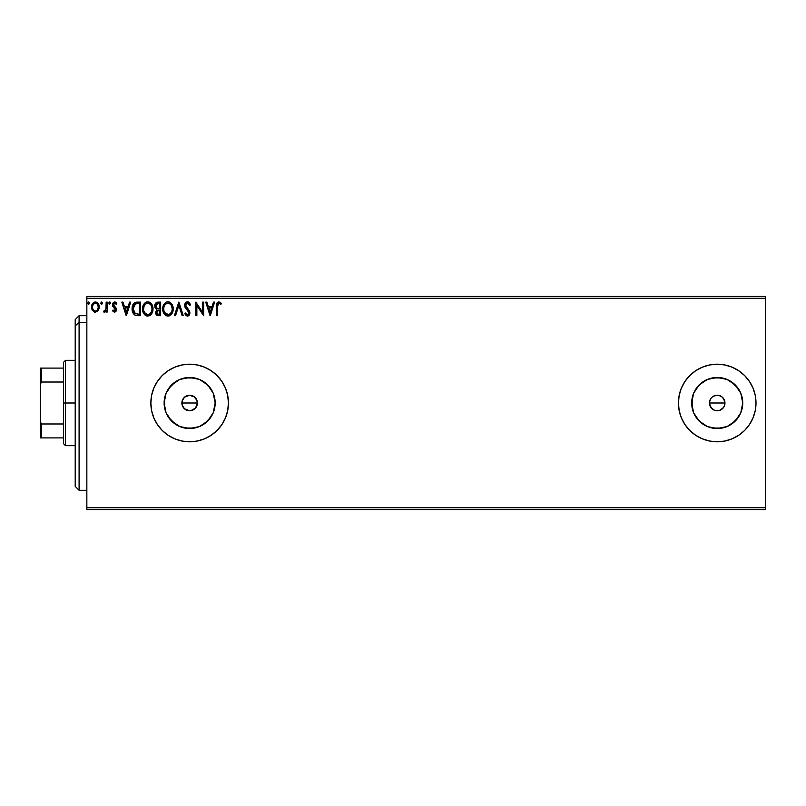 <?xml version="1.0" encoding="UTF-8"?>
<svg xmlns="http://www.w3.org/2000/svg" width="806" height="806" viewBox="0 0 806 806"><rect width="100%" height="100%" fill="white"/><g stroke="black" fill="none" stroke-linecap="round" stroke-linejoin="round"><path stroke-width="1.21" d="M189.692 410.758L186.831 410.234L184.503 408.813L182.176 405.096L184.503 408.813L189.632 410.758M193.732 409.599L190.871 410.657L195.556 408.038L197.41 403A7.758 7.758 0 0 1 189.652 410.758A7.758 7.758 0 0 1 181.884 403L182.478 400.028L184.161 397.509L186.68 395.837L189.581 395.242M722.539 397.358L724.816 401.489L724.372 405.982L724.967 403A7.758 7.758 0 0 1 717.209 410.758A7.758 7.758 0 0 1 709.451 403L710.761 407.312L714.237 410.163L717.209 410.758L720.181 410.173L723.657 407.322L722.549 408.632M214.678 407.977L215.172 403A25.52 25.52 0 0 1 189.652 428.52A25.52 25.52 0 0 1 164.122 403L166.066 393.227L171.597 384.956L179.879 379.414L189.652 377.48L199.414 379.414L207.696 384.956L213.227 393.227L215.172 403L213.227 412.773L207.696 421.044L199.414 426.586L189.652 428.52L179.879 426.586L171.597 421.044L166.066 412.773L164.122 403A25.52 25.52 0 0 1 189.652 377.48A25.52 25.52 0 0 1 215.172 403L214.678 398.023M742.245 407.977L742.739 403A25.52 25.52 0 0 1 717.209 428.52A25.52 25.52 0 0 1 691.689 403L693.634 393.227L699.165 384.956L707.446 379.414L717.209 377.48L726.982 379.414L735.263 384.956L740.795 393.227L742.739 403L740.795 412.773L735.263 421.044L726.982 426.586L717.209 428.52L707.446 426.586L699.165 421.044L693.634 412.773L691.689 403A25.52 25.52 0 0 1 717.209 377.48A25.52 25.52 0 0 1 742.739 403L742.245 398.023M678.42 403A38.789 38.789 0 0 1 717.209 364.211A38.789 38.789 0 0 1 755.998 403L755.252 395.434L753.046 388.16L749.469 381.45L744.643 375.566L738.759 370.75L732.06 367.163L724.775 364.957L717.209 364.211L709.643 364.957L702.369 367.163L695.659 370.75L689.785 375.566L684.959 381.45L681.372 388.16L679.166 395.434L678.42 403A38.789 38.789 0 0 0 717.189 441.789L724.775 441.043L732.06 438.837L738.759 435.25L744.643 430.434L749.469 424.55L753.046 417.84L755.252 410.566L755.998 403A38.789 38.789 0 0 1 717.209 441.789A38.789 38.789 0 0 1 678.42 403L679.166 410.566L681.372 417.84L684.959 424.55L689.785 430.434L695.659 435.25L702.369 438.837L709.643 441.043L717.209 441.789M717.229 441.789A38.789 38.789 0 0 0 732.029 438.847M732.09 438.827A38.789 38.789 0 0 0 738.749 435.26M738.78 435.24A38.789 38.789 0 0 0 753.046 417.84M150.853 403A38.789 38.789 0 0 1 189.652 364.211A38.789 38.789 0 0 1 228.441 403L227.695 395.434L225.489 388.16L221.902 381.45L217.076 375.566L211.202 370.75L204.492 367.163L197.218 364.957L189.652 364.211L182.075 364.957L174.801 367.163L168.091 370.75L162.218 375.566L157.392 381.45L153.805 388.16L151.599 395.434L150.853 403L151.599 410.566L153.805 417.84L157.392 424.55L162.218 430.434L168.091 435.25L174.801 438.837L182.075 441.043L189.652 441.789A38.789 38.789 0 0 0 225.489 417.84L227.695 410.566L228.441 403A38.789 38.789 0 0 1 189.652 441.789A38.789 38.789 0 0 1 150.853 403A38.789 38.789 0 0 0 174.771 438.827M174.831 438.847A38.789 38.789 0 0 0 189.632 441.789M182.378 405.72L182.378 400.28M189.511 395.242L194.578 397.005L196.926 400.32L197.289 404.37L195.324 408.279M195.556 408.038L194.568 408.995M724.816 404.511L723.657 407.322L720.181 410.173L717.209 410.758L714.237 410.163L711.718 408.481L709.602 404.511L709.602 401.479L710.922 398.446M714.237 410.163L712.776 409.367M721.521 409.448L720.03 410.224M86.847 509.674L765.7 509.674L86.847 509.674L86.847 298.26L765.7 298.26L765.7 507.74L86.847 507.74L86.847 509.674M765.7 296.326L86.847 296.326L86.847 507.74L765.7 507.74L765.7 509.674L765.7 298.26L86.847 298.26L86.847 296.326L765.7 296.326L765.7 298.26L765.7 296.326M98.191 310.592L99.158 306.189L97.063 302.441L93.698 302.441L91.773 305.323L92.106 309.796L94.534 312.124L97.657 311.257L99.209 307.076C99.239 304.255 97.959 302.552 95.38 301.968C92.801 302.562 91.521 304.265 91.552 307.076L92.559 310.602L95.38 312.234L98.191 310.592M106.17 302.139L107.218 302.139L106.17 302.139L105.929 309.222L103.561 311.902L104.971 312.083L106.17 310.602L106.17 312.063L107.218 312.063L107.218 302.139L107.218 312.063L107.218 302.139L106.17 302.139L106.009 308.879L103.561 311.902L104.357 312.234L106.17 310.602L106.17 312.063L107.218 312.063L106.17 312.063M114.452 312.234L115.973 311.368L116.417 309.242L113.727 305.726L113.565 304.225L114.754 303.187L116.195 304.235L116.789 303.308L114.392 301.988L112.87 303.096L112.457 305.232L115.147 308.789L115.339 310.139L114.281 311.015L113.052 309.978L112.437 310.824L114.452 312.234L116.437 309.635L116.104 308.104L113.485 304.779L114.754 303.187L116.195 304.235L116.789 303.308L114.643 301.968L112.437 304.839L112.78 306.371L115.399 309.685L114.392 311.015L113.052 309.978L112.437 310.824L114.905 312.184M137.01 302.149L134.451 302.865L132.96 304.698L132.164 307.57L132.406 311.378L134.965 315.126L140.466 315.72L140.466 302.139L137.302 302.139C133.685 302.633 131.952 304.839 132.103 308.758C131.952 311.539 132.97 313.705 135.176 315.227L140.466 315.72L140.466 302.139L140.466 315.72L138.41 315.72M157.936 302.139L160.656 302.139L157.241 302.21L155.175 303.953L154.863 307.076L156.878 309.464L155.649 313.01L157.13 315.428L160.656 315.72L160.656 302.139L160.656 315.72L160.656 302.139L157.936 302.139C155.82 302.472 154.752 303.751 154.732 305.998L156.878 309.464L155.608 312.355C155.629 314.491 156.666 315.62 158.732 315.72L160.656 315.72L158.732 315.72M175.537 315.72L174.408 315.72L178.751 302.139L174.408 315.72L175.537 315.72L178.841 305.424L182.146 315.72L183.284 315.72L178.932 302.139L183.284 315.72L178.932 302.139L174.408 315.72L175.537 315.72L178.841 305.424L182.146 315.72L183.284 315.72L182.146 315.72M202.598 302.139L202.598 312.244L195.818 302.139L195.818 315.72L196.855 315.72L196.855 305.595L203.646 315.72L203.646 302.139L202.598 302.139L203.646 302.139L202.598 302.139L202.598 312.244L195.818 302.139L195.818 315.72L196.855 315.72L196.855 305.595L203.646 315.72L203.646 302.139L203.424 315.72M217.398 306.683L218.154 303.439L219.202 303.237L220.874 304.406L221.398 303.358L218.839 301.797L216.623 303.54L216.351 315.72L217.398 315.72L217.398 306.683L218.849 303.187L220.874 304.406L221.398 303.358L218.839 301.797C216.764 302.502 215.937 304.084 216.351 306.552L216.351 315.72L217.398 315.72L217.449 305.121M189.652 441.789L197.218 441.043L204.492 438.837L211.202 435.25L217.076 430.434L221.902 424.55L225.489 417.84M213.479 302.139L214.618 302.139L210.265 315.72L214.618 302.139L213.479 302.139L212.079 306.492L208.27 306.492L206.87 302.139L205.732 302.139L210.084 315.72L214.618 302.139L213.479 302.139L212.079 306.492L208.27 306.492L206.87 302.139L205.732 302.139L210.084 315.72L205.732 302.139L206.87 302.139M187.536 301.797L185.4 303.036L184.675 305.464L185.35 307.882L188.685 312.023L188.07 314.531L186.851 314.501L185.662 312.93L184.846 313.766L187.466 316.063L189.319 315.005L189.863 312.365L186.065 306.824L185.833 304.668L187.617 303.187L189.742 305.454L190.589 304.759L189.098 302.381L187.536 301.797L190.589 304.759L187.536 301.797C185.652 302.21 184.695 303.429 184.675 305.464L188.856 312.96L187.486 314.672L185.662 312.93L184.846 313.766L187.466 316.063L189.894 312.899L189.36 310.834L185.723 305.484L187.617 303.187L189.742 305.454L190.589 304.759L189.742 305.454M173.189 308.869L172.494 305.303L171.174 303.268L169.149 301.968L166.741 301.968L164.726 303.298L163.416 305.353L163.024 311.378L165.693 315.398L169.23 315.881L171.97 313.544L173.189 308.869C173.23 305.011 171.487 302.643 167.95 301.797C164.414 302.673 162.671 305.061 162.741 308.94C162.671 312.849 164.434 315.227 168.031 316.063C171.547 315.146 173.26 312.748 173.189 308.869M152.999 308.869L152.304 305.303L150.984 303.268L148.959 301.968L146.551 301.968L144.536 303.298L143.226 305.353L142.833 311.378L145.503 315.398L149.039 315.881L151.78 313.544L152.999 308.869C153.039 305.011 151.296 302.643 147.76 301.797C144.224 302.673 142.481 305.061 142.551 308.94C142.481 312.849 144.244 315.227 147.841 316.063C151.347 315.146 153.069 312.748 152.999 308.869L152.979 308.265M129.575 302.139L130.713 302.139L126.361 315.72L130.713 302.139L129.575 302.139L128.184 306.492L124.366 306.492L122.975 302.139L121.837 302.139L126.189 315.72L130.713 302.139L129.575 302.139L128.184 306.492L124.366 306.492L122.975 302.139L121.837 302.139L126.189 315.72L121.837 302.139L122.975 302.139M110.523 303.096L110.029 302.079L109.001 302.351L109.273 304.124L110.523 303.096L109.656 304.235L110.523 303.096L109.656 301.968L108.78 303.096L109.656 304.235L108.78 303.096L109.656 301.968L110.523 303.096L109.656 301.968L108.78 303.096L109.656 304.235M101.647 301.968L102.513 303.096L101.445 301.998L100.821 303.489L101.445 304.205L102.302 303.852L102.513 303.096L101.647 304.235L102.513 303.096L101.647 304.235L100.77 303.096L101.647 304.235L100.77 303.096L101.647 301.968L100.77 303.096M89.456 303.096L88.489 301.978L87.733 303.298L88.398 304.205L89.244 303.852L89.456 303.096L88.589 304.235L89.456 303.096L88.589 301.968L87.723 303.096L88.589 304.235L87.723 303.096L88.589 301.968L89.456 303.096M183.365 398.446L182.196 400.824L184.514 397.187L188.151 395.383L191.163 395.393L193.954 396.552L196.815 400.028L197.41 403L196.815 405.972L195.133 408.491L192.614 410.163L188.13 410.607L184.161 408.491L182.478 405.972L181.884 403A7.758 7.758 0 0 1 189.652 395.242A7.758 7.758 0 0 1 197.41 403L196.926 400.32L193.732 396.401M721.521 396.552L722.7 397.509L720.181 395.837L717.209 395.242L714.247 395.837L718.72 395.393L721.763 396.713M712.796 396.623L715.698 395.393M193.45 396.24L191.032 395.363M184.322 397.358L183.577 398.174M749.469 424.55L744.643 430.434M228.441 403A38.789 38.789 0 0 0 189.662 364.211M189.632 364.211A38.789 38.789 0 0 0 174.831 367.153M174.771 367.173A38.789 38.789 0 0 0 153.805 388.16M211.202 370.75L204.492 367.163M182.075 364.957L181.108 365.158M157.392 424.55L162.218 430.434M197.218 441.043L199.052 440.63M755.998 403A38.789 38.789 0 0 0 738.78 370.76M738.749 370.74A38.789 38.789 0 0 0 732.09 367.173M732.029 367.153A38.789 38.789 0 0 0 717.229 364.211M717.189 364.211A38.789 38.789 0 0 0 681.372 388.16M749.469 381.45L744.643 375.566M709.643 364.957L707.799 365.37M695.659 435.25L702.369 438.837M724.775 441.043L725.753 440.842M731.395 381.772L738.437 388.814L731.395 381.772M738.437 417.186L731.395 424.228L738.437 417.186M722.186 377.964L712.232 377.964M703.034 381.772L695.991 388.814M692.173 398.023L692.173 407.977M695.991 417.186L703.034 424.228M712.232 428.036L722.186 428.036M710.046 405.972L709.451 403L710.046 400.028L709.451 403A7.758 7.758 0 0 1 717.209 395.242A7.758 7.758 0 0 1 724.967 403L724.372 400.028L724.967 403L709.451 403L724.967 403M717.209 395.242L718.72 395.393M724.382 405.972L723.657 407.312M711.728 408.491L710.761 407.312M210.87 388.814L203.827 381.772M194.629 377.964L184.665 377.964M175.466 381.772L168.424 388.814M164.615 398.023L164.615 407.977M168.424 417.186L175.466 424.228M184.665 428.036L194.629 428.036M203.827 424.228L210.87 417.186M714.247 395.837L712.897 396.552M723.667 398.688L722.7 397.509M182.408 400.199L182.277 405.418M189.612 395.242L184.514 397.187M191.072 395.373L189.692 395.242M217.398 315.72L216.351 315.72M216.361 305.907L216.381 305.262M216.391 305.172L216.441 304.517M216.461 304.366L216.623 303.54M221.398 303.358L220.874 304.406L219.534 303.378L218.154 303.439M220.874 304.406L219.031 303.197M219.716 303.489L218.849 303.187M217.66 304.094L217.509 304.597M210.175 312.446L208.714 307.882L211.635 307.882L210.175 312.446L208.714 307.882L211.635 307.882L210.175 312.446M196.855 315.72L195.818 315.72L196.049 302.139M187.828 301.807L188.372 301.948M189.742 305.444L189.4 304.708M186.811 303.399L186.297 303.822M185.743 305.081L185.743 305.827M185.723 305.283L186.297 307.227M187.314 308.486L187.788 308.99M189.763 311.821L189.863 312.365M189.863 313.463L189.319 315.005M188.957 315.428L188.241 315.912M187.002 316.012L185.612 315.005M185.068 314.169L185.823 313.232M186.851 314.501L186.085 313.655M188.775 313.564L188.685 312.023M188.856 312.96L187.909 310.854M188.483 311.59L187.586 310.512M185.068 307.318L184.856 306.723M185.078 303.6L185.39 303.046M186.327 302.129L186.901 301.877M173.169 309.494L173.119 310.088M172.575 312.295L172.313 312.919M172.303 312.94L171.96 313.564M170.036 315.519L169.24 315.871M166.802 315.902L166.117 315.64M165.693 315.398L165.109 314.955M164.746 314.592L163.427 312.547M162.812 307.721L162.903 307.066M163.205 305.917L163.406 305.373M164.001 304.245L166.076 302.24M166.751 301.968L167.336 301.837M168.555 301.837L169.139 301.958M171.557 303.711L171.92 304.235M172.071 304.466L172.484 305.293M172.615 305.595L172.887 306.451M173.119 307.65L172.897 306.461M167.739 303.197L167.98 303.187C170.801 303.892 172.192 305.786 172.141 308.879L172.091 307.922M168.464 303.217L169.462 303.54L168.464 303.217M170.57 304.406L171.215 305.262M171.98 307.257L172.141 308.879C172.202 311.993 170.822 313.927 167.98 314.672C165.139 313.957 163.739 312.043 163.789 308.94L163.789 308.94C163.719 305.806 165.119 303.892 167.98 303.187M171.607 311.761L170.771 313.191M164.787 312.688L168.474 314.632L165.522 313.594L164.021 310.884M164.021 306.985L164.555 305.534M170.026 303.892L170.55 304.386M168.666 314.592L169.22 314.411M169.401 314.32L168.474 314.632M171.366 312.295L169.824 314.068M172.091 309.857L171.91 310.834M156.374 314.824L156.021 314.259M155.78 313.645L155.649 313.01M156.384 309.222L155.558 308.527M155.558 308.517L155.054 307.66M154.913 304.618L155.165 303.963M155.226 303.842L156.001 302.834M156.203 307.509L155.951 304.98L155.78 305.998L158.419 303.54L159.608 303.54L159.608 308.587L157.422 308.426L159.084 308.587L157.422 308.426L155.84 306.602M158.329 314.32L156.646 312.335L156.747 313.111L156.646 312.335L159.074 309.978L158.107 310.068L159.608 309.978L159.608 314.33L157.644 314.179M156.898 311.106L157.271 310.532M156.989 303.751L157.623 303.58M157.099 313.796L156.747 313.111M159.074 309.978L159.608 309.978L159.608 314.33L158.53 314.33M152.979 309.504L152.918 310.098M152.828 310.693L152.556 311.791M152.384 312.295L152.122 312.919M152.102 312.95L151.78 313.544M150.44 315.106L149.825 315.529M149.825 315.519L149.05 315.871M146.611 315.902L145.926 315.64M145.493 315.388L144.919 314.955M144.556 314.592L143.8 313.625M142.803 311.247L142.622 310.179M142.551 308.94L142.571 308.315M142.622 307.701L142.712 307.066M143.015 305.917L143.226 305.353M145.886 302.24L145.11 302.754M146.561 301.968L147.145 301.837M148.062 301.807L148.949 301.958M150.188 302.562L150.974 303.257M151.367 303.711L151.73 304.235M151.881 304.466L152.294 305.283M152.425 305.595L152.697 306.451M143.821 306.985L143.599 308.94C143.528 305.806 144.929 303.892 147.79 303.187L147.79 303.187C150.611 303.892 152.002 305.786 151.951 308.879C152.012 311.993 150.631 313.927 147.79 314.672L144.586 312.688L147.79 314.672C144.939 313.957 143.549 312.043 143.599 308.94L144.133 306.048L145.382 304.184L144.365 305.534M148.032 303.197L148.757 303.328M151.79 307.257L151.901 307.922M150.379 304.406L151.014 305.262M149.835 303.892L150.359 304.386M148.475 314.592L149.029 314.411M149.211 314.32L148.284 314.632M151.417 311.761L149.634 314.068M134.683 314.955L134.139 314.531M132.577 311.972L132.416 311.398M132.396 311.348L132.255 310.632M132.184 310.109L132.103 308.758M132.124 308.154L132.164 307.58M132.97 304.688L133.595 303.681M136.123 302.23L136.708 302.159M135.378 313.776L133.151 308.758L135.499 303.882L139.418 303.54L139.418 314.33L134.914 313.463M133.494 306.34L133.333 306.945M135.67 303.812L136.184 303.681M137.967 314.31L137.211 314.259M133.151 308.758L133.292 307.136L133.151 308.758M133.272 310.29L133.181 309.524M133.675 311.721L133.443 311.035M134.038 312.446L133.685 311.761M133.776 305.645L133.292 307.136M126.28 312.446L124.819 307.882L127.731 307.882L126.28 312.446L124.819 307.882L127.731 307.882L126.28 312.446M112.437 310.824L113.052 309.978L114.613 310.985M114.281 311.015L115.399 309.685L114.936 308.486M115.339 310.119L112.437 304.839M114.099 307.761L112.78 306.371M112.477 304.215L112.628 303.62M115.157 302.028L115.873 302.341M115.893 302.361L116.427 302.814M116.789 303.308L116.195 304.235L114.472 303.227M113.807 303.721L114.24 306.29M114.845 306.754L116.437 309.635M105.596 311.549L103.561 311.902L104.055 310.844L104.861 310.945M104.357 312.234L103.561 311.902M105.566 310.209L106.009 308.879M95.38 312.234L92.317 310.209M92.096 309.776L91.813 309M91.793 308.94L91.612 308.023M91.602 306.179L92.478 303.721M93.687 302.441L94.917 301.998M95.813 301.998L97.052 302.431M98.282 303.711L98.675 304.436M98.856 304.89L99.158 306.189M99.148 308.013L98.977 308.9M93.425 304.255L95.38 303.187L94.302 303.469M98.161 307.066L98.01 305.756L98.161 307.066C98.211 309.172 97.284 310.491 95.38 311.015C93.476 310.491 92.549 309.172 92.589 307.066L92.63 307.741L92.589 307.066C92.549 304.97 93.476 303.671 95.38 303.187C97.284 303.671 98.211 304.97 98.161 307.066L98.151 307.398M94.725 310.915L93.214 309.544M92.75 308.386L92.63 307.731M92.75 305.756L93.244 304.537M96.035 303.288L97.224 304.124M88.589 304.235L87.723 303.096M171.144 305.162L172.091 307.902M155.951 304.98L156.898 303.791M158.419 303.54L159.608 303.54L159.608 308.587L159.084 308.587M151.407 306.018L151.719 306.945M151.891 309.857L151.719 310.834M144.586 312.688L143.831 310.884M138.289 303.54L139.418 303.54L139.418 314.33L138.733 314.33M135.055 313.574L134.249 312.758M134.118 305.061L134.723 304.376M97.516 304.537L98.01 305.756M98.01 308.386L97.858 308.9M79.089 322.329L79.089 315.72L79.089 322.329L86.847 322.329L79.089 322.329L79.089 490.28L79.089 322.329L75.21 325.916L79.089 322.329M75.21 319.599L75.21 325.916L75.21 319.599L79.089 315.72L86.847 315.72M75.21 486.401L75.21 325.916L75.21 486.401L79.089 490.28L86.847 490.28M63.573 368.09L63.573 403L65.518 403L65.518 360.332L65.518 403L75.21 403L65.518 403L65.518 445.668L65.518 403L63.573 403L63.573 362.267L63.573 368.09L40.3 368.09L40.3 384.381L41.469 382.024L63.573 382.024L41.469 382.024L41.469 368.09L41.469 382.024L40.3 384.381L40.3 368.09L63.573 368.09M182.277 403L197.41 403L182.277 403M63.573 423.976L63.573 403L63.573 443.733L63.573 423.976L41.469 423.976L40.3 421.619L40.3 384.381L40.3 437.91L63.573 437.91L41.469 437.91L41.469 423.976L41.469 437.91L40.3 437.91L40.3 421.619L41.469 423.976L63.573 423.976M63.573 362.267L65.518 360.332L75.21 360.332M75.21 445.668L65.518 445.668L63.573 443.733"/></g></svg>
